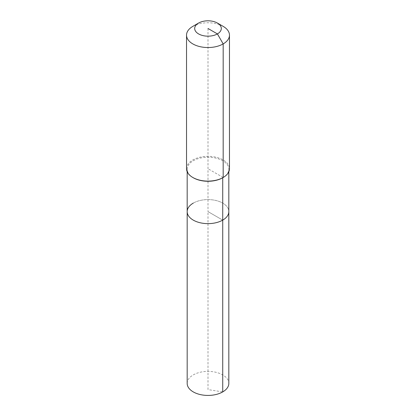 <?xml version="1.0" encoding="UTF-8"?>
<svg xmlns="http://www.w3.org/2000/svg" width="416" height="416" viewBox="0 0 416 416"><rect width="100%" height="100%" fill="white"/><g stroke="black" fill="none" stroke-linecap="round" stroke-linejoin="round"><path stroke-width="0.31" stroke-dasharray="2.08 1.56" d="M187.174 383.406A20.826 12.022 180 0 1 193.274 374.904A20.826 12.022 180 0 1 215.972 372.299A20.826 12.022 180 0 1 228.826 383.406M193.274 203.117A20.826 12.022 180 0 1 215.972 200.507A20.826 12.022 180 0 1 228.826 211.619A20.826 12.022 180 0 0 215.972 200.507A20.826 12.022 180 0 0 193.274 203.117A20.826 12.022 180 0 0 187.174 211.619M193.274 177.752A20.826 12.022 180 0 1 187.174 169.25A20.826 12.022 180 0 1 193.274 160.748A20.826 12.022 180 0 1 215.972 158.142A20.826 12.022 180 0 1 228.826 169.25A20.826 12.022 180 0 1 222.726 177.752M186.529 168.724A21.471 12.397 180 0 1 192.821 159.957A21.471 12.397 180 0 1 216.216 157.269A21.471 12.397 180 0 1 229.471 168.724M192.821 26.38A21.471 12.397 180 0 1 223.179 26.38M208 28.486L208 211.619L222.726 220.116L208 211.619L208 389.594L222.726 391.908M223.179 177.486L208 168.724M187.174 169.25L187.174 171.735M228.826 169.25L228.826 171.735"/><path stroke-width="0.62" d="M228.826 171.735L228.826 383.406A20.826 12.022 180 0 1 222.726 391.908A20.826 12.022 180 0 1 200.028 394.514A20.826 12.022 180 0 1 187.174 383.406L187.174 211.619A20.826 12.022 180 0 1 193.274 203.117M217.412 23.052A13.312 7.686 180 0 1 217.412 33.92A13.312 7.686 180 0 1 198.588 33.92A13.312 7.686 180 0 1 198.588 23.052A13.312 7.686 180 0 1 217.412 23.052L223.179 26.38A21.471 12.397 180 0 1 229.471 35.147L229.471 168.724A21.471 12.397 180 0 1 223.179 177.486L222.726 177.752L222.726 220.116A20.826 12.022 180 0 0 228.826 211.619A20.826 12.022 180 0 1 222.726 220.116A20.826 12.022 180 0 1 200.028 222.726A20.826 12.022 180 0 1 187.174 211.619A20.826 12.022 180 0 0 200.028 222.726A20.826 12.022 180 0 0 222.726 220.116L222.726 391.908M229.471 35.147A21.471 12.397 180 0 1 223.179 43.909L223.179 177.486L222.726 177.752A20.826 12.022 180 0 1 193.274 177.752L192.821 177.486A21.471 12.397 180 0 1 186.529 168.724L186.529 35.147A21.471 12.397 180 0 1 192.821 26.38L198.588 23.052L192.821 26.38M222.726 177.752L223.179 177.486A21.471 12.397 180 0 1 192.821 177.486M208 28.486L217.412 33.92L223.179 43.909A21.471 12.397 180 0 1 199.784 46.597A21.471 12.397 180 0 1 186.529 35.147M187.174 171.735L187.174 211.619"/></g></svg>
